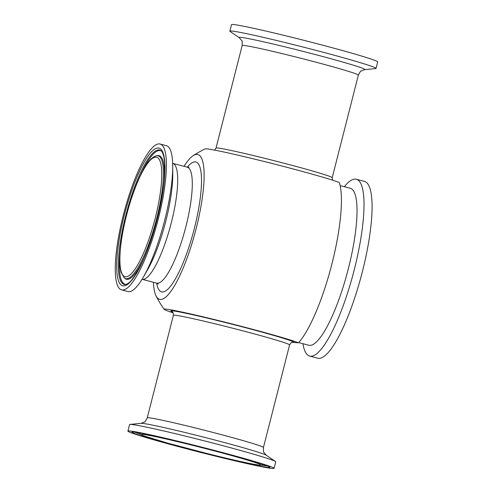 <?xml version="1.0" encoding="UTF-8"?>
<svg xmlns="http://www.w3.org/2000/svg" width="493" height="493" viewBox="0 0 493 493"><rect width="100%" height="100%" fill="white"/><g stroke="black" fill="none" stroke-linecap="round" stroke-linejoin="round"><path stroke-width="0.74" d="M320.462 51.543A75.429 2.693 -165.7 0 0 229.855 31.151A75.429 2.693 -165.7 0 0 230.145 31.497L239.364 37.77A64.891 2.317 14.3 0 1 317.067 55.013A64.891 2.317 14.3 0 1 364.518 69.667L375.617 68.582A75.429 2.693 -165.7 0 0 376.036 68.416A75.429 2.693 -165.7 0 0 320.462 51.543M376.036 68.416L377.693 61.908A75.429 2.693 -165.7 0 0 322.12 45.042A75.429 2.693 -165.7 0 0 231.513 24.65L229.855 31.151M160.077 144.018L166.4 145.688A75.429 17.403 104.8 0 1 172.71 166.172A75.429 17.403 104.8 0 1 143.506 276.838A75.429 17.403 104.8 0 1 128.531 291.659A75.429 17.403 104.8 0 1 127.903 291.542L121.58 289.878A75.429 17.403 104.8 0 1 123.657 213.845A75.429 17.403 104.8 0 1 159.449 143.901A75.429 17.403 104.8 0 1 160.077 144.018A75.429 17.403 104.8 0 1 158.006 220.051A75.429 17.403 104.8 0 1 122.215 289.989A75.429 17.403 104.8 0 1 121.58 289.878M173.105 312.827A70.407 2.514 14.3 0 1 164.187 309.351A70.407 2.514 14.3 0 1 222.762 321.609A70.407 2.514 14.3 0 1 298.487 342.814L292.423 342.364C291.899 341.895 290.956 342.746 289.588 344.921L263.447 447.49C263.342 450.959 263.49 452.592 263.884 452.389L266.238 455.23A64.891 2.317 -165.7 0 0 218.676 441.019A64.891 2.317 -165.7 0 0 141.09 423.333L129.986 424.418A75.429 2.693 14.3 0 1 220.18 444.976A75.429 2.693 14.3 0 1 275.464 461.503A75.429 2.693 14.3 0 1 275.747 461.849L274.09 468.35A75.429 2.693 14.3 0 1 183.482 447.958A75.429 2.693 14.3 0 1 127.915 431.092A75.429 2.693 14.3 0 1 218.522 451.483A75.429 2.693 14.3 0 1 274.09 468.35M184.037 166.338A74.874 17.273 104.8 0 1 193.077 155.745A108.645 108.645 0 0 1 205.088 148.898A70.407 2.514 -165.7 0 1 289.582 168.014A70.407 2.514 -165.7 0 1 339.332 182.558A89.178 20.57 104.8 0 1 331.9 263.989A89.178 20.57 104.8 0 1 298.487 342.814M193.077 155.745A74.874 17.273 104.8 0 1 198.013 220.901A74.874 17.273 104.8 0 1 160.256 299.454A74.874 17.273 104.8 0 1 156.071 295.96A74.874 17.273 104.8 0 1 153.434 282.286M340.133 185.59L350.221 188.252A81.185 18.728 104.8 0 1 347.99 270.084A81.185 18.728 104.8 0 1 309.462 345.359A81.185 18.728 104.8 0 1 308.784 345.242L298.696 342.58M344.348 186.699A91.433 21.094 104.8 0 1 355.582 179.125A91.433 21.094 104.8 0 1 356.347 179.261A91.433 21.094 104.8 0 1 353.832 271.433A91.433 21.094 104.8 0 1 310.442 356.217A91.433 21.094 104.8 0 1 309.678 356.082A91.433 21.094 104.8 0 1 302.912 343.689M356.347 179.261L364.413 181.393A91.433 21.094 104.8 0 1 361.899 273.56A91.433 21.094 104.8 0 1 318.509 358.343A91.433 21.094 104.8 0 1 317.745 358.208L309.678 356.082M127.915 431.092L129.573 424.584A75.429 2.693 14.3 0 1 129.986 424.418M364.518 69.667L361.086 71.041C360.839 70.672 359.933 72.033 358.362 75.127A59.955 2.138 -165.7 0 0 314.183 61.717A59.955 2.138 -165.7 0 0 242.162 45.51C242.26 42.041 242.112 40.408 241.724 40.611L239.364 37.77M125.579 276.789A61.791 14.254 104.8 0 1 126.479 215.503A61.791 14.254 104.8 0 1 156.084 157.107A61.791 14.254 104.8 0 1 155.184 218.387A61.791 14.254 104.8 0 1 125.579 276.789M157.575 155.726A63.505 14.648 -75.2 0 0 156.595 155.763C146.347 157.495 133.843 186.12 125.838 217.851C122.233 232.696 120.23 245.767 119.824 257.063C119.614 263.632 120.076 268.827 121.204 272.647L124.347 277.941A63.505 14.648 -75.2 0 0 156.645 218.707A63.505 14.648 -75.2 0 0 157.575 155.726M172.655 163.337L172.686 163.343A59.955 13.835 104.8 0 1 171.034 223.779A59.955 13.835 104.8 0 1 142.582 279.377A59.955 13.835 104.8 0 1 142.083 279.284L142.058 279.278M143.506 276.838L147.623 269.659A64.891 14.969 -75.2 0 0 172.747 174.454L172.71 166.172M139.833 176.771A69.088 15.936 104.8 0 1 159.824 150.556A69.088 15.936 104.8 0 1 161.433 151.104M126.257 284.381A69.088 15.936 104.8 0 1 125.715 284.362A69.088 15.936 104.8 0 1 120.138 251.399M164.058 182.2A63.899 14.741 -75.2 0 0 158.543 155.578A63.899 14.741 -75.2 0 0 157.557 155.609L156.595 155.763M124.347 277.941L125.111 278.551A63.899 14.741 -75.2 0 0 143.882 258.628M124.747 284.51A69.482 16.029 104.8 0 1 125.758 215.607A69.482 16.029 104.8 0 1 159.048 149.94A69.482 16.029 104.8 0 1 161.1 150.803C161.729 150.704 162.653 152.719 163.867 156.836L164.644 162.487C165.266 170.997 164.459 181.997 162.228 195.487C158.623 216.242 153.126 235.833 145.725 254.271C141.953 263.459 138.243 270.756 134.595 276.166C129.184 283.586 129.394 282.236 127.385 283.888L125.814 284.479A69.482 16.029 104.8 0 1 124.747 284.51M158.407 148.005A71.189 16.423 -75.2 0 0 124.298 215.287A71.189 16.423 -75.2 0 0 123.256 285.891A71.189 16.423 -75.2 0 0 157.366 218.609A71.189 16.423 -75.2 0 0 158.407 148.005M172.119 311.699L172.125 311.699C172.803 311.539 173.228 312.741 173.388 315.298A59.955 2.138 14.3 0 1 175.083 315.224A59.955 2.138 14.3 0 1 245.415 331.512A59.955 2.138 14.3 0 1 289.588 344.921M172.359 311.872A63.554 2.268 14.3 0 1 226.176 322.718A63.554 2.268 14.3 0 1 293.945 342.358M332.498 180.173L332.214 177.702A59.955 2.138 -165.7 0 0 288.041 164.292A59.955 2.138 -165.7 0 0 217.703 147.999A59.955 2.138 -165.7 0 0 216.014 148.079L214.578 150.118M157.168 283.228A59.955 13.835 104.8 0 1 156.669 283.136A67.153 15.493 104.8 0 0 162.16 291.979A67.153 15.493 104.8 0 0 197.514 214.597A67.153 15.493 104.8 0 0 187.291 167.201A59.955 13.835 104.8 0 1 185.621 227.63A59.955 13.835 104.8 0 1 157.168 283.228M186.65 448.279A61.791 2.206 14.3 0 1 142.865 434.376A61.791 2.206 14.3 0 1 215.355 451.163A61.791 2.206 14.3 0 1 259.139 465.065A61.791 2.206 14.3 0 1 186.65 448.279M263.157 464.412A69.088 2.465 14.3 0 1 262.794 464.351L261.21 465.164C260.908 465.152 261.124 465.626 251.264 463.753C240.738 461.664 226.244 458.317 207.787 453.708L167.583 443.102L144.061 435.941L140.604 434.358L139.735 432.922A63.505 2.268 -165.7 0 0 139.741 432.971A69.088 2.465 14.3 0 1 139.396 432.86M173.388 315.298L147.247 417.873A59.955 2.138 14.3 0 1 219.274 434.08A59.955 2.138 14.3 0 1 263.447 447.49M140.462 434.241A69.482 2.483 14.3 0 1 134.909 432.158M268.993 466.581L263.133 464.4C253.513 461.226 238.31 456.882 217.524 451.378A71.189 2.545 -165.7 0 0 134.022 432.041A71.189 2.545 -165.7 0 0 184.468 448.057A71.189 2.545 -165.7 0 0 267.982 467.395A71.189 2.545 -165.7 0 0 217.536 451.385C187.241 443.361 152.855 435.214 139.427 432.866L133.233 431.979M267.434 465.94A69.482 2.483 14.3 0 1 261.561 465.109M242.162 45.51L216.014 148.079M358.362 75.127L332.214 177.702M142.083 279.284L156.669 283.136L158.173 284.011M172.686 163.343L187.272 167.195L189.01 167.176M156.071 295.96A108.645 108.645 0 0 0 164.187 309.351M147.247 417.873C145.669 420.967 144.763 422.328 144.517 421.959L141.09 423.333M266.238 455.23L275.464 461.503"/></g></svg>
